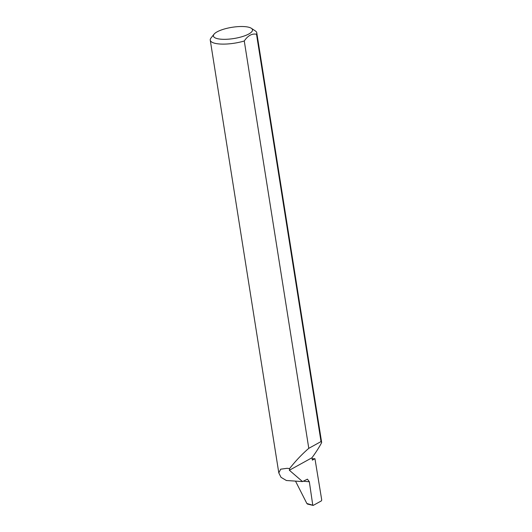 <?xml version="1.0" encoding="UTF-8"?>
<svg xmlns="http://www.w3.org/2000/svg" width="532" height="532" viewBox="0 0 532 532"><rect width="100%" height="100%" fill="white"/><g stroke="black" fill="none" stroke-linecap="round" stroke-linejoin="round"><path stroke-width="0.8" d="M312.131 458.79A66.573 19.132 171 0 1 314.951 458.704L312.344 460.14L311.971 457.766C316.188 451.987 319.419 446.913 321.674 442.544L303.26 326.302A23.548 6.77 -9 0 0 303.253 326.262L256.776 32.804A23.548 6.77 171 0 1 256.51 34.234C251.942 33.376 247.859 35.631 244.268 40.997A23.548 6.77 171 0 1 219.902 44.01A23.548 6.77 171 0 1 210.26 40.173A23.548 6.77 171 0 1 211.011 37.998L214.05 34.188A19.777 5.686 -9 0 0 221.518 39.242A19.777 5.686 -9 0 0 244.76 35.79A19.777 5.686 -9 0 0 251.323 28.282A19.777 5.686 -9 0 0 244.394 26.6A19.777 5.686 -9 0 0 214.05 34.188M251.323 28.282L255.387 30.969A23.548 6.77 171 0 1 256.776 32.804M302.535 481.586L289.368 470.255L289.581 468.586L287.1 468.313L280.683 469.184L278.801 472.908L281.009 477.324L286.389 480.509L302.535 481.586L307.43 479.159L309.338 481.773L303.213 481.214M289.581 468.586C295.632 460.905 302.03 454.155 308.786 448.336L244.268 40.997M256.51 34.234L321.022 441.573L321.674 442.544M314.951 458.704L321.727 499.934L321.401 500.878L313.275 505.367L312.73 504.881L309.338 481.773M295.506 481.114L306.858 503.485L313.275 505.367M289.368 470.255L311.971 457.766M321.022 441.573L308.786 448.336M306.858 503.485L307.469 504.07L313.069 505.4M210.26 40.173L278.801 472.908"/></g></svg>
